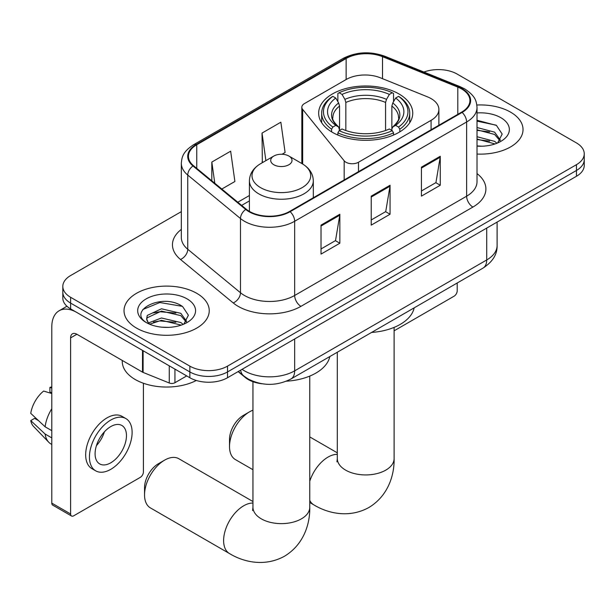 <?xml version="1.0" encoding="UTF-8"?>
<svg xmlns="http://www.w3.org/2000/svg" width="615" height="615" viewBox="0 0 615 615"><rect width="100%" height="100%" fill="white"/><g stroke="black" fill="none" stroke-linecap="round" stroke-linejoin="round"><path stroke-width="0.92" d="M431.084 98.592A26.63 15.375 0 0 0 427.533 96.87L380.285 77.767A26.63 15.375 0 0 0 346.184 79.489L304.433 103.597A8.879 5.128 0 0 0 301.834 107.218A8.879 5.128 0 0 0 302.665 109.385L344.177 160.784A8.879 5.128 0 0 0 358.499 162.245L431.084 120.332A26.63 15.375 0 0 0 438.887 109.462A26.63 15.375 0 0 0 431.084 98.592M398.966 93.949A47.04 27.16 0 0 0 347.706 88.06A47.04 27.16 0 0 0 318.662 113.152A47.04 27.16 0 0 0 332.446 132.356A47.04 27.16 0 0 0 383.706 138.244A47.04 27.16 0 0 0 412.75 113.152A47.04 27.16 0 0 0 398.966 93.949M262.09 383.768A26.63 15.375 180 0 1 245.247 377.487L238.12 371.606M181.333 211.629L70.61 275.551A26.63 15.375 0 0 0 62.815 286.421L62.815 298.014A26.63 15.375 0 0 0 70.61 308.884L189.851 377.733A26.63 15.375 0 0 0 227.512 377.733L576.455 176.274A26.63 15.375 0 0 0 584.25 165.404L584.25 159.6A26.63 15.375 0 0 1 576.455 170.47A26.63 15.375 0 0 0 584.25 159.6L584.25 153.804A26.63 15.375 0 0 0 576.455 142.934L457.206 74.092A26.63 15.375 0 0 0 423.935 72.047M62.815 286.421A26.63 15.375 0 0 0 70.61 297.291L189.851 366.133A26.63 15.375 0 0 0 227.512 366.133L227.512 371.937L576.455 170.47L227.512 371.937A26.63 15.375 0 0 1 189.851 371.937A26.63 15.375 0 0 0 227.512 371.937L227.512 377.733M70.61 297.291L70.61 303.087L189.851 371.937L70.61 303.087A26.63 15.375 0 0 1 62.815 292.217A26.63 15.375 0 0 0 70.61 303.087L70.61 308.884M510.558 112.138A42.604 24.6 0 0 0 476.848 105.019A42.604 24.6 0 0 1 510.558 112.138A42.604 24.6 0 0 1 523.034 129.527A42.604 24.6 0 0 0 510.558 112.138M196.754 293.309A42.604 24.6 0 0 0 150.329 287.974A42.604 24.6 0 0 0 124.03 310.698A42.604 24.6 0 0 0 136.507 328.087A42.604 24.6 0 0 0 182.939 333.422A42.604 24.6 0 0 0 209.238 310.698A42.604 24.6 0 0 0 196.754 293.309A42.604 24.6 0 0 0 150.329 287.974A42.604 24.6 0 0 0 124.03 310.698A42.604 24.6 0 0 0 136.507 328.087A42.604 24.6 0 0 0 182.939 333.422A42.604 24.6 0 0 0 209.238 310.698A42.604 24.6 0 0 0 196.754 293.309M461.604 88.944A28.405 16.397 180 0 1 469.921 100.537A28.405 16.397 180 0 1 461.604 112.138L289.642 211.414A28.405 16.397 180 0 1 246.292 209.223L193.564 165.75A28.405 16.397 180 0 1 188.428 156.348A28.405 16.397 180 0 1 196.746 144.748L346.137 58.502A28.405 16.397 180 0 1 382.507 56.665L457.806 87.107A28.405 16.397 180 0 1 461.604 88.944M462.103 88.66A29.113 16.805 0 0 0 458.213 86.776L382.914 56.334A29.113 16.805 0 0 0 345.63 58.217L196.247 144.464A29.113 16.805 0 0 0 192.987 165.988L245.708 209.461A29.113 16.805 0 0 0 290.142 211.706L462.103 112.422A29.113 16.805 0 0 0 462.103 88.66M321.022 225.113L321.022 254.103L339.849 243.232L339.849 214.243L321.022 225.113M321.022 248.96L335.521 240.588L339.772 215.204A7.103 4.097 -120 0 0 339.849 214.243M335.398 240.657L339.849 243.232M421.436 167.142L421.436 196.124L440.263 185.253L440.263 156.272L421.436 167.142M421.436 190.981L435.935 182.609L440.186 157.232A7.103 4.097 -120 0 0 440.263 156.272M435.812 182.686L440.263 185.253M371.229 196.124L371.229 225.113L390.056 214.243L390.056 185.253L371.229 196.124M371.229 219.97L385.728 211.598L389.979 186.222A7.103 4.097 -120 0 0 390.056 185.253M385.605 211.675L390.056 214.243M477.017 154.05A42.604 24.6 0 0 0 523.034 129.527A42.604 24.6 0 0 1 477.017 154.05M227.512 366.133L576.455 164.674A26.63 15.375 0 0 0 584.25 153.804M221.807 189.043L234.899 181.487L230.648 151.198L211.821 162.068L211.821 180.802M282.047 154.265L285.106 152.497L280.855 122.208L262.028 133.078L262.328 161.891M263.166 162.206L262.028 161.776M262.028 133.078L265.895 160.63M211.821 162.068L214.796 183.255M477.017 145.932L482.306 146.201M477.017 136.73L494.614 141.358L496.958 143.241M477.017 139.028L495.029 143.948M477.017 127.52L494.614 132.156L500.372 140.12M477.017 129.827L494.614 134.454L499.918 140.712M477.017 146.116A28.936 16.705 0 0 0 500.887 141.342A28.936 16.705 0 0 0 500.887 117.719A28.936 16.705 0 0 0 477.017 112.937M497.643 142.957L502.178 134.055L496.443 125.414L477.017 120.248M477.017 121.14L496.051 125.153M477.017 130.342L489.648 131.917M477.017 139.551L489.648 141.127M394.107 330.824L454.07 296.207A4.436 2.56 120 0 0 457.206 290.772L457.206 283.008M229.518 446.582L229.518 439.333A19.526 11.27 -60 0 1 243.325 415.417L249.598 411.796A28.405 16.397 120 0 0 229.518 446.582A28.405 16.397 120 0 0 235.399 459.582L252.957 469.714M331.6 131.856L331.6 129.219L332.861 127.044A42.251 24.392 0 0 1 332.861 96.363L335.767 98.039A38.168 22.032 0 0 0 335.767 125.368L338.634 126.998L339.557 130.418M339.557 129.019L339.557 106.08L338.634 102.982L335.767 98.039M337.873 101.675L337.873 93.457L339.134 92.734A42.251 24.392 0 0 1 392.278 92.734L389.372 94.418A38.168 22.032 0 0 0 342.04 94.418L344.907 99.361L345.838 102.451L345.838 130.511M385.574 130.511L385.574 102.451L386.504 99.361L389.372 94.418M371.575 332.446A48.816 28.182 0 0 0 414.164 307.854M337.873 132.84A44.026 25.415 0 0 0 393.539 132.84L392.278 130.664A42.251 24.392 0 0 1 339.134 130.664L337.873 132.84L337.873 135.046M393.539 135.046L393.539 132.84M332.861 96.363L331.6 97.078A44.026 25.415 0 0 0 321.683 113.152A44.026 25.415 0 0 0 331.6 129.219M392.278 92.734L393.539 93.457L393.539 101.675M339.134 130.664L342.04 128.989A38.168 22.032 0 0 0 389.372 128.989L392.278 130.664M335.767 125.368L332.861 127.044M342.04 94.418L339.134 92.734M338.634 102.982A34.14 19.711 0 0 0 338.634 126.998L338.796 127.097C333.945 122.408 331.969 119.225 332.869 117.55A32.841 18.957 0 0 1 339.557 106.08M399.812 129.219A44.026 25.415 0 0 0 409.728 113.152A44.026 25.415 0 0 0 399.812 97.078L398.551 96.363A42.251 24.392 0 0 1 398.551 127.044L399.812 129.219L399.812 131.856M398.551 127.044L395.645 125.368A38.168 22.032 0 0 0 395.645 98.039L398.551 96.363M395.645 98.039L392.777 102.982L391.855 106.08L391.855 129.019L392.777 126.998L395.645 125.368M391.855 106.08A32.841 18.957 0 0 1 398.543 117.55C399.435 119.241 397.459 122.423 392.616 127.097L392.777 126.998A34.14 19.711 0 0 0 392.777 102.982M391.855 130.418L391.855 129.019M252.957 410.182A28.405 16.397 120 0 0 249.598 411.796L243.325 415.417M144.54 494.914L144.54 487.664A19.526 11.27 -60 0 1 158.347 463.756L164.628 460.128A28.405 16.397 120 0 0 144.54 494.914A28.405 16.397 120 0 0 150.421 507.913L229.503 553.569A28.405 16.397 -60 0 1 225.144 530.814A28.405 16.397 -60 0 1 243.701 505.784A28.405 16.397 -60 0 1 252.957 503.047M273.829 164.751A10.647 6.15 0 0 0 288.889 164.751A10.647 6.15 0 0 0 288.889 156.049L302.111 163.682A29.351 16.943 0 0 1 302.111 163.69A29.351 16.943 0 0 1 302.111 187.652A29.351 16.943 0 0 1 260.599 187.652A29.351 16.943 0 0 1 260.599 163.69C253.372 167.98 249.644 173.684 249.406 180.795A31.949 18.45 0 0 0 258.761 193.84A31.949 18.45 0 0 0 293.586 197.838A31.949 18.45 0 0 0 313.312 180.795C313.073 173.684 309.337 167.98 302.111 163.69L288.889 156.049A10.647 6.15 0 0 0 273.829 156.049A10.647 6.15 0 0 0 273.829 164.751M286.413 381.2A48.816 28.182 0 0 0 329.817 356.554M252.957 501.525L178.827 458.721A28.405 16.397 120 0 0 164.628 460.128L158.347 463.756M174.944 369.123L174.944 382.714L186.714 375.919M142.511 350.396L76.89 312.512A35.501 20.495 -120 0 0 59.14 310.752A35.501 20.495 -120 0 0 51.783 327.003L51.783 503.101L70.61 513.971L70.61 337.873A8.879 5.128 60 0 1 72.447 333.814A8.879 5.128 60 0 1 76.89 334.253L142.511 372.137L142.511 350.396A4.436 2.56 0 0 0 143.103 350.681M70.61 513.971A4.436 2.56 120 0 0 71.532 516L52.706 505.13A4.436 2.56 -60 0 1 51.783 503.101M71.532 516A4.436 2.56 120 0 0 73.746 515.785L140.274 477.378A4.436 2.56 120 0 0 143.41 471.943L143.41 383.26M174.944 382.714A4.436 2.56 180 0 1 169.263 382.999L143.103 372.421A4.436 2.56 180 0 1 142.511 372.137M110.777 462.811A22.186 12.807 120 0 0 125.276 443.254A22.186 12.807 120 0 0 121.87 425.48A22.186 12.807 120 0 0 110.777 426.572A22.186 12.807 120 0 0 96.278 446.129A22.186 12.807 120 0 0 99.684 463.91A22.186 12.807 120 0 0 110.777 462.811M96.44 445.614A22.186 12.807 120 0 0 104.404 431.815M51.783 388.004L49.9 387.435L49.9 391.886L51.783 392.977M125.867 418.561L122.101 416.386A30.173 17.42 120 0 0 107.01 417.877A30.173 17.42 120 0 0 87.299 444.468A30.173 17.42 120 0 0 91.927 468.653L95.686 470.829A30.173 17.42 120 0 0 110.777 469.33A30.173 17.42 120 0 0 130.488 442.738A30.173 17.42 120 0 0 125.867 418.561A30.173 17.42 120 0 0 110.777 420.053A30.173 17.42 120 0 0 91.066 446.644A30.173 17.42 120 0 0 95.686 470.829M51.783 408.752A29.289 16.913 120 0 0 45.118 426.802L30.75 413.357A23.078 13.322 120 0 1 43.627 391.055L51.783 393.531M51.783 430.646L45.118 426.802M38.522 420.629L34.609 418.377L30.75 420.606L45.118 434.044L51.783 437.895M45.118 434.044A29.289 16.913 120 0 0 48.731 442.223A29.289 16.913 120 0 0 50.945 443.969L51.783 444.453M51.783 386.904A23.078 13.322 120 0 0 49.9 387.435M30.75 420.606A23.078 13.322 120 0 0 33.479 426.349L48.731 442.223M122.254 360.444L122.254 361.428A44.38 25.622 0 0 0 135.254 379.54A44.38 25.622 0 0 0 196.316 380.47M161.822 327.172L168.51 327.365M148.523 322.921L161.445 317.993L180.818 322.529L183.162 324.413M149.714 324.167L161.445 320.3L181.233 325.12M148.722 323.821L146.654 318.962A20.057 11.577 0 0 0 149.891 324.32M146.654 318.962L147.262 315.449L161.445 308.792L180.818 313.327L186.576 321.284M146.701 319.239L147.262 317.747L161.445 311.098L180.818 315.626L186.122 321.883M183.847 324.128L188.382 315.226L182.647 306.585C162.345 291.994 126.275 311.221 147.1 323.013L147.2 323.075M187.091 298.882A28.936 16.705 0 0 0 146.17 298.882A28.936 16.705 0 0 0 146.17 322.514A28.936 16.705 0 0 0 187.091 322.506A28.936 16.705 0 0 0 187.091 298.882M142.872 309.483L159.862 302.519L182.255 306.324M153.489 312.874L159.862 311.72L175.852 313.089M153.489 322.075L159.862 320.922L175.852 322.291M245.247 377.103L245.247 377.487M302.665 109.385L302.665 164.013M344.177 160.784L344.177 179.926M358.499 162.245L358.499 171.662M431.084 120.332L431.084 129.75M242.072 369.323A35.501 20.495 0 0 0 244.455 370.845A35.501 20.495 0 0 0 294.662 370.845L486.703 259.968A35.501 20.495 0 0 0 497.105 245.477C497.366 254.287 492.669 261.829 483.029 268.094L290.987 378.971A17.75 10.247 60 0 0 294.662 370.845L294.662 338.957M486.703 228.088L486.703 259.968A17.75 10.247 60 0 1 483.029 268.094M240.634 370.153A17.75 11.87 129.5 0 0 243.725 375.926L238.336 371.483M576.455 176.274L576.455 164.674M189.851 377.733L189.851 366.133M477.017 173.576A44.38 25.622 180 0 1 472.897 207.071L300.935 306.347A8.879 5.128 60 0 1 294.662 295.477L466.624 196.2A35.501 20.495 0 0 0 477.017 181.702L477.017 107.494A35.501 20.495 180 0 1 466.624 121.993A8.879 5.128 -120 0 0 462.103 112.422M300.935 306.347A44.38 25.622 180 0 1 238.182 306.347A44.38 25.622 180 0 1 233.208 302.926L180.479 259.453A44.38 25.622 180 0 1 181.333 229.387M244.455 295.477A35.501 20.495 0 0 0 294.662 295.477L294.662 221.269A35.501 20.495 180 0 1 240.48 218.533L187.752 175.06A35.501 20.495 180 0 1 181.333 163.306L181.333 237.513A35.501 20.495 0 0 0 187.752 249.267L240.48 292.74A35.501 20.495 0 0 0 244.455 295.477M477.017 107.494C476.448 101.398 475.879 96.324 464.786 88.944L460.12 86.677A8.879 4.159 112 0 0 458.213 86.776M460.12 86.677L384.813 56.234C370.115 51.03 356.162 51.791 342.955 58.502A8.879 5.128 60 0 1 345.63 58.217M196.247 144.464A8.879 5.128 -120 0 0 193.564 144.748C182.801 151.805 181.825 157.117 181.333 163.306M192.987 165.988A8.879 5.935 129.5 0 0 187.752 175.06L187.752 249.267A8.879 5.935 -50.5 0 1 180.479 259.453M384.813 56.234A8.879 4.159 112 0 0 382.914 56.334M245.708 209.461A8.879 5.935 129.5 0 0 240.48 218.533L240.48 292.74A8.879 5.935 -50.5 0 1 233.208 302.926M290.142 211.706A8.879 5.128 60 0 1 294.662 221.269L466.624 121.993L466.624 196.2A8.879 5.128 60 0 0 472.897 207.071M196.746 144.748L196.746 168.372M457.806 87.107L457.806 114.329M382.507 56.665L382.507 78.666M346.137 58.502L346.137 79.52M249.406 195.516L237.797 202.22M371.229 197.046L389.979 186.222M421.436 168.056L440.186 157.232M321.022 226.036L339.772 215.204M394.107 327.388L394.107 458.536A28.405 16.397 180 0 1 385.789 470.129A28.405 16.397 180 0 1 345.622 470.129A28.405 16.397 180 0 1 337.304 458.536L336.935 461.888M309.76 481.261A28.405 16.397 -60 0 1 328.049 457.083A28.405 16.397 -60 0 1 337.304 454.354M394.107 458.536C394.492 474.949 388.25 495.805 368.877 507.513C349.059 518.43 327.88 513.417 313.85 504.869A28.405 16.397 -60 0 1 309.76 500.41M385.574 102.451A32.841 18.957 0 0 0 345.838 102.451M386.504 99.361A34.14 19.711 0 0 0 344.907 99.361M309.76 376.088L309.76 507.237A28.405 16.397 180 0 1 301.442 518.829A28.405 16.397 180 0 1 261.275 518.829A28.405 16.397 180 0 1 252.957 507.237L252.581 510.581M70.61 337.873L76.89 334.253M143.103 350.742L143.103 372.421M169.263 382.999L169.263 365.84M301.834 107.218L301.834 163.529M438.887 109.462L438.887 125.252M290.987 378.971C276.704 386.151 262.413 386.151 248.129 378.971L243.725 375.926M497.105 245.477L497.105 222.084M342.955 58.502L193.564 144.748M249.406 200.921L241.649 205.395M313.85 504.869L309.76 502.509M321.683 122.723L321.683 113.152M409.728 122.723L409.728 113.152M337.304 452.825L309.76 436.919M337.304 352.234L337.304 458.536M309.76 507.237C310.137 523.649 303.902 544.498 284.53 556.206C264.711 567.13 243.532 562.11 229.503 553.569M313.312 197.753L313.312 180.795M249.406 211.375L249.406 180.795M273.829 156.049L260.599 163.69M252.957 381.707L252.957 507.237M59.14 310.752L66.943 306.239"/></g></svg>
